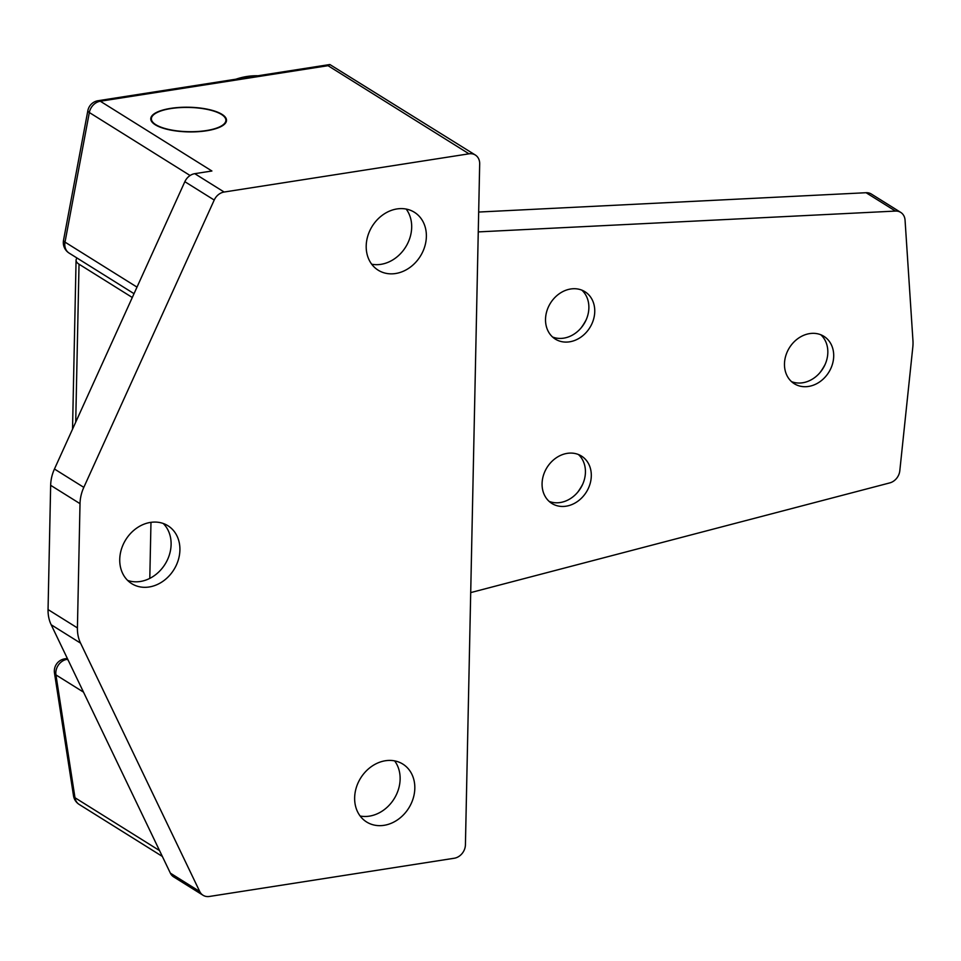 <?xml version="1.0" encoding="UTF-8"?>
<svg xmlns="http://www.w3.org/2000/svg" width="961" height="961" viewBox="0 0 961 961"><rect width="100%" height="100%" fill="white"/><g stroke="black" fill="none" stroke-linecap="round" stroke-linejoin="round"><path stroke-width="1.44" d="M163.226 523.469A34.152 28.349 -58 0 1 171.106 544.491A34.152 28.349 -58 0 1 127.621 580.408M119.741 559.386A34.152 28.349 -58 0 1 136.702 528.106A34.152 28.349 -58 0 1 167.935 525.739A34.152 28.349 -58 0 1 179.911 550.004A34.152 28.349 -58 0 1 162.95 581.285A34.152 28.349 -58 0 1 131.717 583.651A34.152 28.349 -58 0 1 119.741 559.386M371.703 264.215A34.152 28.349 122 0 0 411.68 227.349A34.152 28.349 122 0 0 406.179 209.066M426.372 236.538A34.152 28.349 122 0 0 414.395 212.273A34.152 28.349 122 0 0 383.163 214.639A34.152 28.349 122 0 0 366.201 245.92A34.152 28.349 122 0 0 378.178 270.185A34.152 28.349 122 0 0 409.41 267.819A34.152 28.349 122 0 0 426.372 236.538M206.555 130.768A37.875 12.325 -178.8 0 1 150.769 118.768A37.875 12.325 -178.8 0 1 170.722 108.365A37.875 12.325 -178.8 0 1 226.508 120.365A37.875 12.325 -178.8 0 1 206.555 130.768M394.623 760.872A34.152 28.349 -58 0 1 400.124 779.155A34.152 28.349 -58 0 1 360.147 816.021M354.645 797.726A34.152 28.349 -58 0 1 371.595 766.446A34.152 28.349 -58 0 1 402.827 764.079A34.152 28.349 -58 0 1 414.816 788.332A34.152 28.349 -58 0 1 397.854 819.625A34.152 28.349 -58 0 1 366.621 821.991A34.152 28.349 -58 0 1 354.645 797.726M475.335 155.021A12.421 10.307 122 0 1 479.683 163.851L465.424 844.803A12.421 10.307 122 0 1 454.241 858.245L209.378 896.469A12.421 10.307 122 0 1 203.047 895.256A12.421 10.307 122 0 1 199.732 891.508L80.556 643.137A37.263 30.92 -58 0 1 77.421 627.917L80.015 503.66A37.263 30.92 -58 0 1 83.811 487.371L214.219 200.044L184.848 181.689A12.421 10.307 -58 0 1 194.771 173.677L211.9 170.998L100.304 101.229A12.421 5.622 -98.9 0 0 98.142 100.701L329.863 64.531L475.335 155.021A12.421 10.307 122 0 0 468.992 153.82L328.025 65.684L329.863 64.531M203.047 895.256L173.677 876.9A12.421 10.307 -58 0 1 170.361 873.141L51.185 624.77A37.263 30.92 -58 0 1 48.05 609.562L50.657 485.305A37.263 30.92 -58 0 1 54.453 469.016L184.848 181.689M194.771 173.677L224.141 192.032L468.992 153.82M224.141 192.032A12.421 10.307 122 0 0 214.219 200.044M825.139 364.387A52.783 43.81 -58 0 1 820.033 372.544M820.802 334.764A27.941 23.196 -58 0 1 827.829 352.507A27.941 23.196 -58 0 1 791.504 381.613M833.704 356.183A27.941 23.196 -58 0 1 819.829 381.781A27.941 23.196 -58 0 1 794.279 383.715A27.941 23.196 -58 0 1 784.476 363.871A27.941 23.196 -58 0 1 798.351 338.272A27.941 23.196 -58 0 1 823.901 336.326A27.941 23.196 -58 0 1 833.704 356.183M586.186 319.761A52.783 43.81 -58 0 1 581.081 327.929M581.849 290.138A27.941 23.196 -58 0 1 588.877 307.892A27.941 23.196 -58 0 1 552.551 336.999M594.751 311.568A27.941 23.196 -58 0 1 580.876 337.155A27.941 23.196 -58 0 1 555.326 339.101A27.941 23.196 -58 0 1 545.524 319.244A27.941 23.196 -58 0 1 559.398 293.658A27.941 23.196 -58 0 1 584.949 291.712A27.941 23.196 -58 0 1 594.751 311.568M582.738 484.128A52.783 43.81 -58 0 1 577.645 492.296M578.402 454.505A27.941 23.196 -58 0 1 585.429 472.259A27.941 23.196 -58 0 1 549.103 501.366M591.303 475.935A27.941 23.196 -58 0 1 577.429 501.522A27.941 23.196 -58 0 1 551.878 503.468A27.941 23.196 -58 0 1 542.076 483.611A27.941 23.196 -58 0 1 555.951 458.025A27.941 23.196 -58 0 1 581.501 456.079A27.941 23.196 -58 0 1 591.303 475.935M478.266 231.901L895.46 211.072A12.421 10.307 -58 0 1 900.721 212.393A12.421 10.307 -58 0 1 905.058 220.153L912.95 340.602A37.263 30.92 -58 0 1 912.818 347.053L899.808 470.758A12.421 10.307 -58 0 1 889.766 482.902L470.71 592.601M900.721 212.393L871.351 194.038A12.421 10.307 122 0 0 866.089 192.717L478.674 212.045M77.072 258.065A24.842 8.084 1.2 0 0 76.075 260.263A24.842 8.084 1.2 0 0 79.03 264.191L75.715 422.143M132.294 297.49L79.03 264.191M150.973 522.34L149.796 578.378M257.932 75.763A74.514 61.852 122 0 0 246.917 76.484A74.514 61.852 122 0 0 235.865 79.21M155.814 124.69A37.263 12.121 1.2 0 0 197.594 131.501A37.263 12.121 1.2 0 0 225.883 120.341A37.263 12.121 1.2 0 0 221.45 114.443A37.263 12.121 1.2 0 0 179.671 107.62A37.263 12.121 1.2 0 0 151.382 118.792A37.263 12.121 1.2 0 0 155.814 124.69M190.098 175.515L89.337 112.521L65.012 242.124A12.421 10.307 122 0 0 64.783 244.274A12.421 10.307 122 0 0 69.144 253.103L134.023 293.67M328.025 65.684L100.304 101.229A12.421 10.307 -58 0 0 89.337 112.521A12.421 2.955 -169.4 0 1 87.847 110.683L63.522 240.274A12.421 2.955 -169.4 0 0 65.012 242.124L137.003 287.123M83.511 692.136L55.942 674.91A12.421 10.307 -58 0 1 55.81 672.808A12.421 10.307 -58 0 1 66.994 659.354L68.111 660.063M67.726 659.246L66.994 659.354A12.421 5.622 81.1 0 0 64.831 658.826A12.421 12.421 0 0 0 54.477 673A12.421 4.997 -8.8 0 0 55.942 674.91L74.982 797.738L159.55 850.593M170.361 873.141L199.732 891.508M51.185 624.77L80.556 643.137M48.05 609.562L77.421 627.917M50.657 485.305L80.015 503.66M54.453 469.016L83.811 487.371M79.21 804.453A12.421 10.307 -58 0 1 74.982 797.738A12.421 4.997 -8.8 0 1 73.516 795.828A12.421 12.421 0 0 0 79.21 804.453L162.349 856.431M895.46 211.072L866.089 192.717M54.477 673L73.516 795.828M67.342 658.441L64.831 658.826M98.142 100.701A12.421 12.421 0 0 0 87.847 110.683M63.522 240.274A12.421 12.421 0 0 0 69.144 253.103M76.075 260.263L72.531 429.159M225.883 120.341L225.835 122.564M151.382 118.792L151.345 121.014"/></g></svg>
